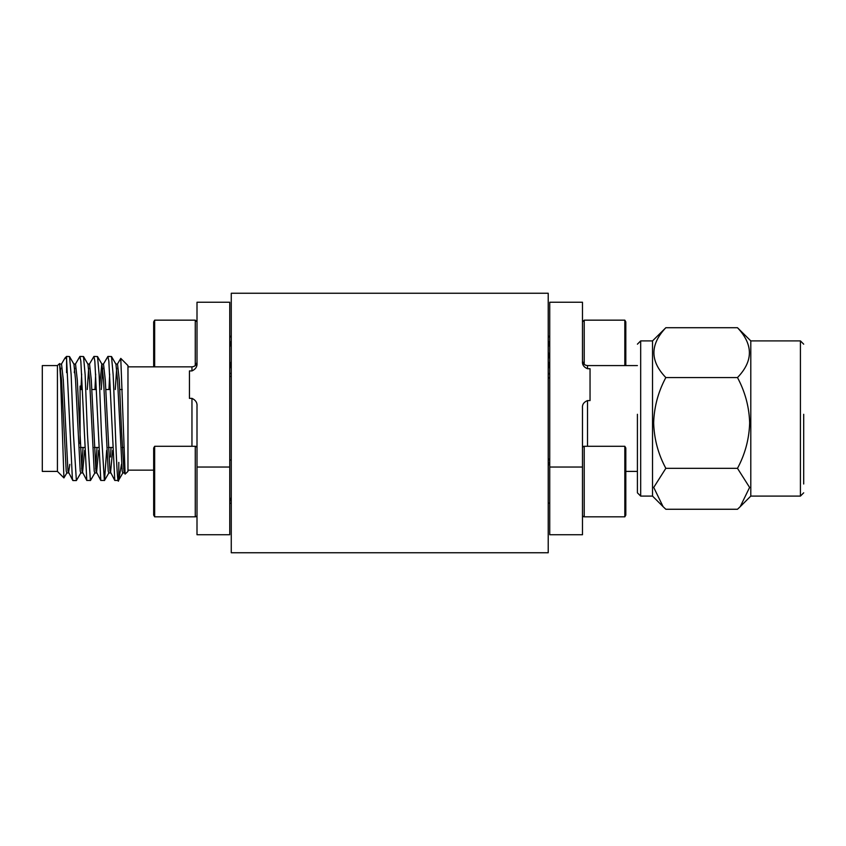 <?xml version="1.0" encoding="UTF-8"?>
<svg xmlns="http://www.w3.org/2000/svg" width="846" height="846" viewBox="0 0 846 846"><rect width="100%" height="100%" fill="white"/><g stroke="black" fill="none" stroke-linecap="round" stroke-linejoin="round"><path stroke-width="1.27" d="M231.265 293.245L548.219 293.245L548.219 552.755L231.265 552.755L231.265 293.245M80.941 472.798L76.373 480.56L72.925 480.56L72.365 478.445L66.58 358.852L65.047 357.953L61.367 364.182M60.341 372.134L60.69 368.211M59.855 364.044L61.525 364.044L63.302 379.991L67.966 471.085L72.788 480.443M68.526 472.946L69.837 464.348M74.3 372.642L74.691 368.211M73.856 364.044L75.527 364.044L77.293 379.991L81.967 471.085L86.789 480.443L80.846 361.274L79.926 356.43L75.368 364.182M82.527 472.946L84.632 450.421M87.275 389.52L88.682 368.211M87.857 364.044L89.528 364.044L91.294 379.991L95.958 471.085L100.79 480.443L94.847 361.274L93.927 356.43L89.369 364.182M96.529 472.946L98.633 450.421M101.277 389.52L102.683 368.211M101.858 364.044L103.519 364.044L105.295 379.991L109.959 471.085L114.781 480.443L108.848 361.274L107.918 356.43L103.371 364.182M110.519 472.946L112.624 450.421M115.278 389.52L116.685 368.211M115.849 364.044L117.52 364.044L119.297 379.991L121.623 432.581L123.96 471.085L124.362 472.808L124.848 472.396M120.777 358.397L127.968 365.588L127.968 471.402L125.123 474.109L120.777 358.408L117.361 364.182M122.934 472.798L118.514 480.433L114.781 480.443M106.67 450.347L104.513 480.433L100.79 480.443M94.942 472.798L90.522 480.433L86.789 480.443M66.58 372.642L66.58 356.43L69.52 356.547L73.94 364.192L75.548 379.991L80.211 471.085L80.772 472.946L82.443 472.946M63.915 477.905L60.595 378.828L59.58 363.569L57.422 365.588L57.422 471.402L63.915 477.905L66.94 472.798M76.373 480.56L73.475 434.558L71.149 374.609L69.52 356.547M90.374 480.56L87.476 434.558L85.139 374.609L83.521 356.547L79.926 356.43M81.671 374.091L80.952 389.52M104.375 480.56L101.478 434.558L99.141 374.609L97.523 356.547L93.927 356.43M95.672 374.091L94.953 389.52M118.81 462.381L118.81 479.449C116.949 493.958 115.024 413.853 113.142 374.609L111.513 356.547L107.918 356.43M109.673 374.091L108.954 389.52M111.513 356.547L115.934 364.192L117.541 379.991L122.205 471.085L122.776 472.946L124.447 472.946M123.685 468.769L124.256 461.916M110.54 456.999L111.016 447.471M97.523 356.547L101.943 364.192L103.54 379.991L108.214 471.085L108.774 472.946L110.445 472.946M95.683 468.769L97.026 447.471M99.669 386.633L101.774 364.044M83.521 356.547L87.942 364.192L89.549 379.991L94.213 471.085L94.773 472.946L96.444 472.946M81.681 468.769L83.024 447.471M59.58 363.569L61.547 379.991L66.21 471.085L66.781 472.946L68.452 472.946M118.81 479.449L121.517 464.084M57.422 365.588L42.3 365.588L42.3 471.402L57.422 471.402M189.441 398.36L191.957 398.36C195.627 400.105 197.308 402.685 197.002 406.112L197.002 534.735L229.752 534.735L229.752 302.244L197.002 302.244L197.002 363.177C197.308 366.593 195.627 369.184 191.957 370.929L189.441 370.929L189.441 398.36M80.095 443.6L80.095 386.072M197.002 467.045L229.752 467.045M582.482 534.735L582.482 467.045L549.731 467.045L549.731 534.735L582.482 534.735M637.408 365.588L587.526 365.588L587.526 368.708C583.888 367.206 582.207 364.827 582.482 361.549L582.482 302.244L549.731 302.244L549.731 467.045M587.526 368.708L590.043 368.708L590.043 400.581L587.526 400.581C583.877 402.083 582.196 404.473 582.482 407.74L582.482 467.045M582.482 361.549L582.482 355.426M624.824 365.588L624.824 320.158L584.216 320.158L584.216 364.351M625.818 365.588L625.818 321.882L624.824 320.158M549.731 346.976L548.219 340.737M548.219 335.735L549.731 337.427M548.219 352.126L549.731 358.831M548.219 361.443L549.731 368.719M549.731 373.319L548.219 374.26M548.219 372.504L548.441 373.583M624.824 446.286L584.216 446.286L584.216 516.832L624.824 516.832L624.824 446.286L625.818 448.02L625.818 515.098L624.824 516.832M584.216 516.832A1.734 1.734 0 0 1 582.482 515.098M582.482 448.02A1.734 1.734 0 0 1 584.216 446.286M549.731 461.609L548.219 465.638M548.219 502.979L549.731 503.233M153.665 366.847L153.665 321.882L154.659 320.158L154.659 366.847M229.752 346.976L231.265 340.737M231.265 335.735L229.752 337.427M229.752 368.719L231.265 361.443M229.752 373.319L231.043 373.583L231.265 372.504M231.043 373.583L231.265 374.26M154.659 516.832L195.267 516.832L195.267 446.286L154.659 446.286L154.659 516.832L153.665 515.098L153.665 448.02L154.659 446.286M195.267 446.286A1.734 1.734 0 0 1 197.002 448.02M197.002 515.098A1.734 1.734 0 0 1 195.267 516.832M229.752 501.519L231.265 497.49M231.265 460.15L229.752 459.896M637.408 414.297L637.408 492.816L640.686 496.094L640.686 340.896L637.408 344.163M640.686 496.094L652.53 496.094L652.53 340.896L665.844 327.719L737.479 327.719L750.793 340.896L800.422 340.896L803.7 344.163M665.844 468.324L737.479 468.324L749.598 487.433L740.208 506.68L737.479 509.26L665.844 509.26L663.105 506.68L653.725 487.433L665.844 468.324C658.23 454.217 654.17 439.095 653.662 422.937C654.127 406.968 658.188 391.846 665.844 377.559C649.961 361.094 649.961 344.481 665.844 327.719M665.844 377.559L737.479 377.559C753.352 361.094 753.352 344.481 737.479 327.719M737.479 468.324C745.083 454.217 749.144 439.095 749.651 422.937C749.186 406.968 745.125 391.846 737.479 377.559M740.208 506.669L750.793 496.094L750.793 340.896M803.7 483.997L803.7 414.297M548.219 459.463L549.731 459.082L548.219 459.061M191.957 446.286L191.957 398.36M191.957 370.929L191.957 366.847L127.968 366.847M587.526 400.581L587.526 446.286M195.267 365.609L195.267 320.158L197.002 321.882M750.793 496.094L800.422 496.094L800.422 340.896M124.362 472.808L125.123 474.12M65.047 357.953L66.58 356.43M104.513 480.433L108.933 472.798M153.665 470.143L127.968 470.143M191.957 366.847C195.003 366.53 196.684 364.848 197.002 361.802M123.749 447.471L122.268 447.471M112.507 447.471L108.277 447.471M98.506 447.471L94.276 447.471M84.505 447.471L80.275 447.471M122.268 389.52L119.772 389.52M110.34 389.52L105.771 389.52M96.338 389.52L91.77 389.52M82.348 389.52L80.095 389.52M231.265 376.417L229.752 376.417M548.219 377.929L549.731 377.929M587.526 365.588C584.48 365.271 582.799 363.59 582.482 360.544M637.408 471.402L625.818 471.402M584.216 320.158L582.482 321.882M549.731 459.896L548.959 459.896M154.659 320.158L195.267 320.158M229.752 503.233L230.524 503.233M640.686 340.896L652.53 340.896M652.53 496.094L663.105 506.669M800.422 496.094L803.7 492.816"/></g></svg>
